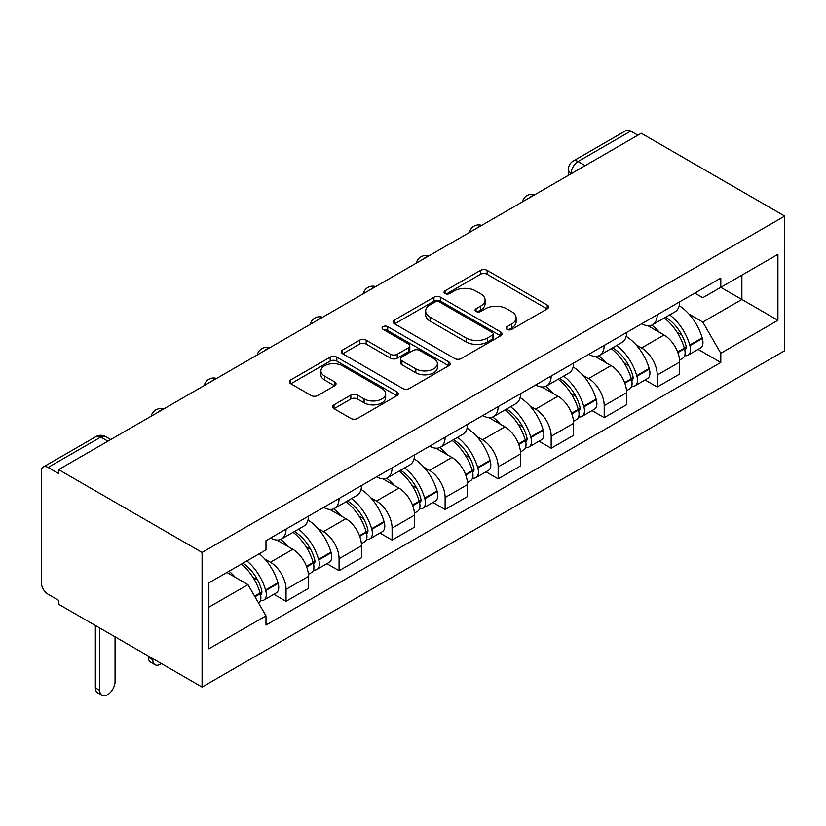 <?xml version="1.0" encoding="UTF-8"?>
<svg xmlns="http://www.w3.org/2000/svg" width="826" height="826" viewBox="0 0 826 826"><rect width="100%" height="100%" fill="white"/><g stroke="black" fill="none" stroke-linecap="round" stroke-linejoin="round"><path stroke-width="1.24" d="M507.081 329.378A3.304 1.91 0 0 0 511.759 329.378L547.204 308.903A4.719 2.726 0 0 0 548.588 306.983A4.719 2.726 0 0 0 547.204 305.052L487.144 270.381A4.719 2.726 0 0 0 480.474 270.381L445.028 290.845A3.304 1.91 0 0 0 444.058 292.197A3.304 1.91 0 0 0 445.028 293.54A3.304 1.91 0 0 0 449.695 293.54L454.279 290.897A15.095 8.714 0 0 1 475.631 290.897L480.639 293.788A15.095 8.714 0 0 1 485.068 299.952A15.095 8.714 0 0 1 480.639 306.116L476.055 308.759A3.304 1.91 0 0 0 475.084 310.111A3.304 1.91 0 0 0 476.055 311.464A3.304 1.91 0 0 0 480.722 311.464L485.316 308.81A15.095 8.714 0 0 1 506.668 308.81L511.666 311.701A15.095 8.714 0 0 1 516.095 317.865A15.095 8.714 0 0 1 511.666 324.029L507.081 326.673A3.304 1.91 0 0 0 506.111 328.025A3.304 1.91 0 0 0 507.081 329.378L507.081 326.673M334.003 404.833A4.719 2.726 0 0 0 332.62 406.764A4.719 2.726 0 0 0 334.003 408.694L350.854 418.421A4.719 2.726 0 0 0 357.524 418.421L396.893 395.685A4.719 2.726 0 0 0 398.277 393.765A4.719 2.726 0 0 0 396.893 391.834L336.832 357.162A4.719 2.726 0 0 0 330.163 357.162L290.793 379.888A4.719 2.726 0 0 0 289.41 381.819A4.719 2.726 0 0 0 290.793 383.749L311.144 395.499A4.719 2.726 0 0 0 317.814 395.499L334.664 385.763A4.719 2.726 0 0 0 336.048 383.842A4.719 2.726 0 0 0 334.664 381.911L324.577 376.088A12.617 7.289 0 0 1 320.88 370.936A12.617 7.289 0 0 1 328.665 364.204A12.617 7.289 0 0 1 342.429 365.784L381.963 388.612A12.617 7.289 0 0 1 385.659 393.765A12.617 7.289 0 0 1 377.864 400.496A12.617 7.289 0 0 1 364.111 398.917L357.524 395.107A4.719 2.726 0 0 0 350.854 395.107L334.003 404.833L334.003 408.694M202.081 552.449L58.636 469.633L641.255 133.265L784.7 216.082L202.081 552.449L202.081 687.077L784.7 350.709L784.7 216.082M454.62 358.505A4.719 2.726 0 0 0 461.29 358.505L500.659 335.779A4.719 2.726 0 0 0 502.043 333.849A4.719 2.726 0 0 0 500.659 331.928L440.599 297.257A4.719 2.726 0 0 0 433.929 297.257L394.56 319.982A4.719 2.726 0 0 0 393.176 321.913A4.719 2.726 0 0 0 394.56 323.833L454.62 358.505M384.369 330.09A3.304 1.91 0 0 1 387.714 330.555L387.714 326.631L448.776 361.881A4.719 2.726 0 0 1 450.16 363.812A4.719 2.726 0 0 1 448.776 365.732L409.407 388.468A4.719 2.726 0 0 1 402.737 388.468L342.676 353.786L342.676 349.935A4.719 2.726 0 0 0 341.293 351.866A4.719 2.726 0 0 0 342.676 353.786M342.676 349.935L359.527 340.209A4.719 2.726 0 0 1 366.197 340.209L390.553 354.271A4.719 2.726 0 0 0 397.223 354.271L408.405 347.818A4.719 2.726 0 0 0 409.789 345.887A4.719 2.726 0 0 0 408.405 343.967L383.047 329.326A3.304 1.91 0 0 1 382.077 327.974A3.304 1.91 0 0 1 384.121 326.218A3.304 1.91 0 0 1 387.714 326.631M58.636 469.633L58.636 473.556L48.094 467.475A9.613 5.555 -120 0 0 43.293 467A9.613 5.555 -120 0 0 41.3 471.398L41.3 582.485A9.613 5.555 -120 0 0 48.094 594.255L58.636 600.337L58.636 604.26L202.081 687.077M585.169 165.644L578.035 161.524A9.613 5.555 60 0 0 573.223 161.049L625.912 130.632A9.613 5.555 60 0 1 630.713 131.107L578.035 161.524A9.613 5.555 120 0 0 571.231 173.295L571.231 173.687M637.858 135.227L630.713 131.107M657.228 314.799A22.116 12.772 60 0 1 652.654 324.721L675.09 311.774A22.116 12.772 -120 0 0 679.664 301.841M635.937 344.7L641.596 347.963A22.116 12.772 60 0 1 657.228 375.045L679.664 362.087A22.116 12.772 -120 0 0 664.032 335.005L647.976 325.733M679.664 362.087L679.664 374.064L657.228 387.012L645.065 379.991M652.654 324.721A22.116 12.772 60 0 1 641.761 323.72M657.228 375.045L657.228 387.012M604.198 345.413A22.116 12.772 60 0 1 599.624 355.335L622.061 342.387A22.116 12.772 -120 0 0 626.635 332.455M592.035 410.605L604.209 417.626L626.635 404.678L626.635 392.711A22.116 12.772 -120 0 0 611.003 365.629L594.947 356.357M599.624 355.335A22.116 12.772 60 0 1 588.742 354.344M582.908 375.314L588.566 378.576A22.116 12.772 60 0 1 604.209 405.659L604.209 417.626M551.179 376.026A22.116 12.772 60 0 1 546.595 385.949L569.031 373.001A22.116 12.772 -120 0 0 573.605 363.068M539.006 441.218L551.179 448.25L573.616 435.292L573.616 423.325A22.116 12.772 -120 0 0 557.973 396.243L541.918 386.971M546.595 385.949A22.116 12.772 60 0 1 535.713 384.957M529.879 405.927L535.537 409.19A22.116 12.772 60 0 1 551.179 436.273L551.179 448.25M498.15 406.64A22.116 12.772 60 0 1 493.566 416.562L516.002 403.615A22.116 12.772 -120 0 0 520.587 393.692M485.987 471.832L498.15 478.863L520.587 465.905L520.587 453.939A22.116 12.772 -120 0 0 504.944 426.856L488.889 417.584M493.566 416.562A22.116 12.772 60 0 1 482.683 415.571M476.86 436.541L482.518 439.804A22.116 12.772 60 0 1 498.15 466.886L498.15 478.863M445.121 437.253A22.116 12.772 60 0 1 440.547 447.186L462.973 434.228A22.116 12.772 -120 0 0 467.557 424.306M432.958 502.456L445.121 509.477L467.557 496.519L467.557 484.552A22.116 12.772 -120 0 0 451.925 457.47L435.86 448.198M440.547 447.186A22.116 12.772 60 0 1 429.654 446.185M423.831 467.155L429.489 470.417A22.116 12.772 60 0 1 445.121 497.5L445.121 509.477M392.092 467.867A22.116 12.772 60 0 1 387.518 477.8L409.954 464.842A22.116 12.772 -120 0 0 414.528 454.92M379.929 533.069L392.092 540.09L414.528 527.143L414.528 515.166A22.116 12.772 -120 0 0 398.896 488.083L382.841 478.812M387.518 477.8A22.116 12.772 60 0 1 376.625 476.798M370.802 497.768L376.46 501.041A22.116 12.772 60 0 1 392.092 528.124L392.092 540.09M339.063 498.481A22.116 12.772 60 0 1 334.489 508.413L356.925 495.455A22.116 12.772 -120 0 0 361.499 485.533M326.9 563.683L339.073 570.704L361.499 557.757L361.499 545.779A22.116 12.772 -120 0 0 345.867 518.697L329.811 509.425M334.489 508.413A22.116 12.772 60 0 1 323.606 507.412M317.773 528.382L323.431 531.655A22.116 12.772 60 0 1 339.073 558.737L339.073 570.704M286.044 529.105A22.116 12.772 60 0 1 281.459 539.027L303.896 526.069A22.116 12.772 -120 0 0 308.47 516.147M273.871 594.297L286.044 601.318L308.48 588.37L308.48 576.393A22.116 12.772 -120 0 0 292.838 549.311L276.782 540.039M281.459 539.027A22.116 12.772 60 0 1 270.577 538.025M264.743 558.995L270.401 562.269A22.116 12.772 60 0 1 286.044 589.351L286.044 601.318M694.79 293.106L702.781 297.721L777.906 254.346L741.872 275.151L741.872 299.487L702.781 322.057L688.967 314.076M208.875 607.203L247.965 584.643L265.982 615.845L208.875 648.813L208.875 582.867L265.982 549.899L265.982 540.679L720.799 278.094L720.799 287.324L777.906 320.292L720.799 353.26L702.781 322.057M777.906 254.346L777.906 320.292M265.982 615.845L265.982 625.065L720.799 362.48L720.799 353.26M247.965 584.643L226.892 572.47M698.094 349.377L720.799 362.48M508.403 329.842L511.666 327.953A15.095 8.714 0 0 0 516.095 321.789L516.095 317.865M485.068 299.952L485.068 303.875A15.095 8.714 0 0 1 480.639 310.039L477.376 311.929M547.142 308.945L487.144 274.304A4.719 2.726 0 0 0 480.474 274.304L446.339 294.015M500.597 335.81L440.599 301.18A4.719 2.726 0 0 0 433.929 301.18L394.621 323.875M492.317 335.201A3.304 1.91 0 0 0 493.287 333.849A3.304 1.91 0 0 0 492.317 332.506L439.597 302.068A3.304 1.91 0 0 0 434.93 302.068L430.088 304.866A15.095 8.714 0 0 0 425.669 311.03A15.095 8.714 0 0 0 430.088 317.194L466.122 337.989A15.095 8.714 0 0 0 487.485 337.989L492.317 335.201L492.317 339.125A3.304 1.91 0 0 0 493.287 337.782L493.287 333.849M425.669 311.03L425.669 314.954A15.095 8.714 0 0 0 430.088 321.118L430.088 317.194M492.317 339.125L487.485 341.923A15.095 8.714 0 0 1 466.122 341.923L430.088 321.118M342.738 353.827L359.527 344.132L359.527 340.209M409.789 345.887L409.789 349.821A4.719 2.726 0 0 1 408.405 351.742L397.223 358.195A4.719 2.726 0 0 1 390.553 358.195L366.197 344.132A4.719 2.726 0 0 0 359.527 344.132M387.714 330.555L448.714 365.773M415.829 368.861A12.617 7.289 0 0 0 429.582 370.44A12.617 7.289 0 0 0 437.377 363.708A12.617 7.289 0 0 0 433.681 358.556L419.753 350.513A4.719 2.726 0 0 0 413.072 350.513L401.901 356.966A4.719 2.726 0 0 0 400.517 358.897A4.719 2.726 0 0 0 401.901 360.817L415.829 368.861L415.829 372.784A12.617 7.289 0 0 0 429.582 374.364A12.617 7.289 0 0 0 437.377 367.632L437.377 363.708M400.517 358.897L400.517 362.82A4.719 2.726 0 0 0 401.901 364.741L401.901 360.817M415.829 372.784L401.901 364.741M385.659 393.765L385.659 397.688A12.617 7.289 0 0 1 377.864 404.42A12.617 7.289 0 0 1 364.111 402.84L357.524 399.03A4.719 2.726 0 0 0 350.854 399.03L334.065 408.725M320.88 370.936L320.88 374.859A12.617 7.289 0 0 0 324.577 380.012L324.577 376.088M334.602 385.804L324.577 380.012M396.831 395.726L336.832 361.086A4.719 2.726 0 0 0 330.163 361.086L290.855 383.78M665.58 317.256A30.283 17.48 60 0 1 665.725 317.349A30.283 17.48 60 0 1 685.652 344.525L685.838 345.154A5.885 3.397 60 0 1 684.909 349.77A5.885 3.397 60 0 1 684.775 349.842M664.249 318.02A36.53 21.094 60 0 1 684.331 348.169L684.506 348.799A12.142 7.011 60 0 1 682.586 358.329L679.571 360.074M684.661 355.645A12.142 7.011 -120 0 0 688.027 355.19A12.142 7.011 -120 0 0 689.947 345.66L689.772 345.031A36.53 21.094 -120 0 0 669.69 314.882M679.209 305.723A36.53 21.094 60 0 1 702.172 337.865L702.358 338.495A12.142 7.011 60 0 1 700.438 348.025L688.027 355.19M651.786 325.145A36.53 21.094 60 0 1 659.416 332.351M677.186 332.403L681.842 335.088M612.551 347.87A30.283 17.48 60 0 1 612.706 347.963A30.283 17.48 60 0 1 632.633 375.138L632.809 375.768A5.885 3.397 60 0 1 631.88 380.394A5.885 3.397 60 0 1 631.745 380.456M611.219 348.634A36.53 21.094 60 0 1 631.301 378.783L631.477 379.413A12.142 7.011 60 0 1 629.567 388.943L626.542 390.688M631.642 386.258A12.142 7.011 -120 0 0 634.998 385.804A12.142 7.011 -120 0 0 636.918 376.274L636.743 375.644A36.53 21.094 -120 0 0 616.661 345.495M626.18 336.337A36.53 21.094 60 0 1 649.143 368.479L649.329 369.108A12.142 7.011 60 0 1 647.408 378.638L634.998 385.804M598.767 355.758A36.53 21.094 60 0 1 606.398 362.965M624.157 363.017L628.813 365.701M559.522 378.494A30.283 17.48 60 0 1 559.677 378.576A30.283 17.48 60 0 1 579.604 405.752L579.78 406.382A5.885 3.397 60 0 1 578.85 411.007A5.885 3.397 60 0 1 578.716 411.08M558.2 379.258A36.53 21.094 60 0 1 578.272 409.397L578.458 410.026A12.142 7.011 60 0 1 576.538 419.556L573.523 421.301M578.613 416.872A12.142 7.011 -120 0 0 581.979 416.418A12.142 7.011 -120 0 0 583.889 406.888L583.714 406.258A36.53 21.094 -120 0 0 563.631 376.109M573.151 366.95A36.53 21.094 60 0 1 596.124 399.092L596.3 399.722A12.142 7.011 60 0 1 594.379 409.252L581.979 416.418M545.738 386.372A36.53 21.094 60 0 1 553.368 393.579M571.127 393.63L575.784 396.315M506.493 409.107A30.283 17.48 60 0 1 506.648 409.19A30.283 17.48 60 0 1 526.575 436.365L526.751 436.995A5.885 3.397 60 0 1 525.821 441.621A5.885 3.397 60 0 1 525.687 441.693M505.171 409.872A36.53 21.094 60 0 1 525.243 440.01L525.429 440.64A12.142 7.011 60 0 1 523.508 450.17L520.494 451.915M525.584 447.485A12.142 7.011 -120 0 0 528.95 447.031A12.142 7.011 -120 0 0 530.86 437.501L530.684 436.871A36.53 21.094 -120 0 0 510.613 406.733M520.122 397.574A36.53 21.094 60 0 1 543.095 429.706L543.271 430.336A12.142 7.011 60 0 1 541.35 439.866L528.95 447.031M492.709 416.996A36.53 21.094 60 0 1 500.339 424.192M518.098 424.244L522.755 426.928M453.464 439.721A30.283 17.48 60 0 1 453.619 439.804A30.283 17.48 60 0 1 473.546 466.979L473.721 467.609A5.885 3.397 60 0 1 472.792 472.235A5.885 3.397 60 0 1 472.658 472.307M452.142 440.485A36.53 21.094 60 0 1 472.224 470.624L472.4 471.254A12.142 7.011 60 0 1 470.479 480.784L467.464 482.529M472.555 478.099A12.142 7.011 -120 0 0 475.921 477.645A12.142 7.011 -120 0 0 477.841 468.115L477.655 467.485A36.53 21.094 -120 0 0 457.583 437.346M467.093 428.188A36.53 21.094 60 0 1 490.066 460.33L490.241 460.949A12.142 7.011 60 0 1 488.331 470.479L475.921 477.645M439.68 447.609A36.53 21.094 60 0 1 447.31 454.806M465.079 454.858L469.736 457.552M400.445 470.335A30.283 17.48 60 0 1 400.589 470.417A30.283 17.48 60 0 1 420.517 497.593L420.702 498.223A5.885 3.397 60 0 1 419.773 502.848A5.885 3.397 60 0 1 419.639 502.92M399.113 471.099A36.53 21.094 60 0 1 419.195 501.248L419.371 501.867A12.142 7.011 60 0 1 417.45 511.397L414.435 513.142M419.525 508.713A12.142 7.011 -120 0 0 422.891 508.258A12.142 7.011 -120 0 0 424.812 498.728L424.636 498.099A36.53 21.094 -120 0 0 404.554 467.96M414.074 458.802A36.53 21.094 60 0 1 437.037 490.943L437.222 491.563A12.142 7.011 60 0 1 435.302 501.103L422.891 508.258M386.651 478.223A36.53 21.094 60 0 1 394.281 485.42M412.05 485.471L416.707 488.166M347.416 500.948A30.283 17.48 60 0 1 347.57 501.041A30.283 17.48 60 0 1 367.498 528.217L367.673 528.836A5.885 3.397 60 0 1 366.744 533.462A5.885 3.397 60 0 1 366.61 533.534M346.084 501.712A36.53 21.094 60 0 1 366.166 531.861L366.341 532.481A12.142 7.011 60 0 1 364.431 542.021L361.406 543.756M366.507 539.337A12.142 7.011 -120 0 0 369.862 538.872A12.142 7.011 -120 0 0 371.783 529.342L371.607 528.723A36.53 21.094 -120 0 0 351.525 498.574M361.045 489.415A36.53 21.094 60 0 1 384.007 521.557L384.193 522.187A12.142 7.011 60 0 1 382.273 531.717L369.862 538.872M333.632 508.837A36.53 21.094 60 0 1 341.262 516.033M359.021 516.085L363.677 518.78M294.386 531.562A30.283 17.48 60 0 1 294.541 531.655A30.283 17.48 60 0 1 314.469 558.83L314.644 559.46A5.885 3.397 60 0 1 313.715 564.075A5.885 3.397 60 0 1 313.581 564.148M152.789 658.621L152.789 659.809A10.821 6.247 120 0 0 155.03 664.754A10.821 6.247 120 0 0 161.4 663.598M155.03 664.754L150.611 662.204A10.821 6.247 -60 0 1 148.37 657.259L148.37 656.071M293.065 532.326A36.53 21.094 60 0 1 313.137 562.475L313.322 563.105A12.142 7.011 60 0 1 311.402 572.635L308.387 574.369M313.477 569.95A12.142 7.011 -120 0 0 316.843 569.496A12.142 7.011 -120 0 0 318.753 559.956L318.578 559.336A36.53 21.094 -120 0 0 298.496 529.187M308.015 520.029A36.53 21.094 60 0 1 330.989 552.171L331.164 552.8A12.142 7.011 60 0 1 329.244 562.33L316.843 569.496M280.603 539.45A36.53 21.094 60 0 1 288.233 546.657M305.992 546.698L310.648 549.393M242.989 563.177A30.283 17.48 60 0 1 261.439 589.444L261.615 590.074A5.885 3.397 60 0 1 260.686 594.689A5.885 3.397 60 0 1 260.551 594.761M99.77 628.008L99.77 690.422A10.821 6.247 120 0 0 102.011 695.368A10.821 6.247 120 0 0 110.343 692.477A10.821 6.247 120 0 0 115.062 681.584L115.062 636.846M102.011 695.368L97.592 692.818A10.821 6.247 -60 0 1 95.351 687.872L95.351 625.458M241.45 564.065A36.53 21.094 60 0 1 260.107 593.089L260.293 593.718A12.142 7.011 60 0 1 258.621 603.094M260.448 600.564A12.142 7.011 -120 0 0 263.814 600.11A12.142 7.011 -120 0 0 265.724 590.58L265.549 589.95A36.53 21.094 -120 0 0 246.891 560.926M259.302 553.761A36.53 21.094 60 0 1 277.959 582.784L278.135 583.414A12.142 7.011 60 0 1 276.214 592.944L263.814 600.11M229.05 571.231A36.53 21.094 60 0 1 235.204 577.271M252.963 577.322L257.619 580.007M571.571 173.491L571.231 173.295A9.613 5.555 0 0 1 568.412 169.371L568.412 175.319M339.073 558.737L361.499 545.779M392.092 528.124L414.528 515.166M445.121 497.5L467.557 484.552M498.15 466.886L520.587 453.939M551.179 436.273L573.616 423.325M604.209 405.659L626.635 392.711M286.044 589.351L308.48 576.393M270.401 562.269L292.838 549.311M323.431 531.655L345.867 518.697M376.46 501.041L398.896 488.083M429.489 470.417L451.925 457.47M482.518 439.804L504.944 426.856M535.537 409.19L557.973 396.243M588.566 378.576L611.003 365.629M641.596 347.963L664.032 335.005M533.926 195.225A9.613 5.555 120 0 0 529.683 197.682M480.897 225.849A9.613 5.555 120 0 0 476.654 228.296M427.868 256.463A9.613 5.555 120 0 0 423.624 258.91M374.839 287.076A9.613 5.555 120 0 0 370.595 289.523M321.82 317.69A9.613 5.555 120 0 0 317.566 320.137M268.791 348.304A9.613 5.555 120 0 0 264.547 350.761M215.762 378.917A9.613 5.555 120 0 0 211.518 381.375M162.732 409.531A9.613 5.555 120 0 0 158.489 411.988M107.927 441.177L100.782 437.057L48.094 467.475M110.736 439.556L105.594 436.582A9.613 5.555 120 0 0 100.782 437.057A9.613 5.555 60 0 0 95.981 436.582L43.293 467M511.666 327.953L511.666 324.029M476.055 311.464L476.055 308.759M480.639 310.039L480.639 306.116M445.028 293.54L445.028 290.845M480.474 274.304L480.474 270.381M487.144 274.304L487.144 270.381M547.204 308.903L547.204 305.052M394.56 323.833L394.56 319.982M433.929 301.18L433.929 297.257M440.599 301.18L440.599 297.257M500.659 335.779L500.659 331.928M466.122 341.923L466.122 337.989M487.485 341.923L487.485 337.989M366.197 344.132L366.197 340.209M390.553 358.195L390.553 354.271M397.223 358.195L397.223 354.271M408.405 351.742L408.405 347.818M448.776 365.732L448.776 361.881M350.854 399.03L350.854 395.107M357.524 399.03L357.524 395.107M364.111 402.84L364.111 398.917M334.664 385.763L334.664 381.911M290.793 383.749L290.793 379.888M330.163 361.086L330.163 357.162M336.832 361.086L336.832 357.162M396.893 395.685L396.893 391.834M677.867 352.63L684.506 348.799M689.947 345.66L702.358 338.495M689.772 345.031L702.172 337.865M684.32 348.118L686.127 347.075M677.64 352.031L684.331 348.169M624.838 383.243L631.477 379.413M636.918 376.274L649.329 369.108M636.743 375.644L649.143 368.479M631.291 378.742L633.098 377.699M624.611 382.644L631.301 378.783M571.809 413.867L578.458 410.026M583.889 406.888L596.3 399.722M583.714 406.258L596.124 399.092M578.262 409.355L580.069 408.312M571.582 413.258L578.272 409.397M518.78 444.481L525.429 440.64M530.86 437.501L543.271 430.336M530.684 436.871L543.095 429.706M525.233 439.969L527.04 438.926M518.552 443.872L525.243 440.01M465.75 475.095L472.4 471.254M477.841 468.115L490.241 460.949M477.655 467.485L490.066 460.33M472.204 470.583L474.01 469.54M465.534 474.496L472.224 470.624M412.721 505.708L419.371 501.867M424.812 498.728L437.222 491.563M424.636 498.099L437.037 490.943M419.185 501.196L420.992 500.153M412.504 505.109L419.195 501.248M359.702 536.322L366.341 532.481M371.783 529.342L384.193 522.187M371.607 528.723L384.007 521.557M366.155 531.81L367.962 530.767M359.475 535.723L366.166 531.861M148.37 657.259L152.789 659.809M306.673 566.935L313.322 563.105M318.753 559.956L331.164 552.8M318.578 559.336L330.989 552.171M313.126 562.423L314.933 561.381M306.446 566.337L313.137 562.475M95.351 687.872L99.77 690.422M254.976 596.785L260.293 593.718M265.724 590.58L278.135 583.414M265.549 589.95L277.959 582.784M254.666 596.238L261.904 591.994M534.742 194.76A9.613 9.613 0 0 0 522.404 201.885M481.713 225.374A9.613 9.613 0 0 0 469.375 232.498M428.684 255.988A9.613 9.613 0 0 0 416.345 263.112M375.654 286.601A9.613 9.613 0 0 0 363.326 293.726M322.636 317.215A9.613 9.613 0 0 0 310.297 324.339M269.606 347.839A9.613 9.613 0 0 0 257.268 354.953M216.577 378.453A9.613 9.613 0 0 0 204.239 385.566M163.548 409.066A9.613 9.613 0 0 0 151.21 416.19M105.594 436.582A9.613 9.613 0 0 0 95.981 436.582M573.223 161.049A9.613 9.613 0 0 0 568.412 169.371"/></g></svg>
